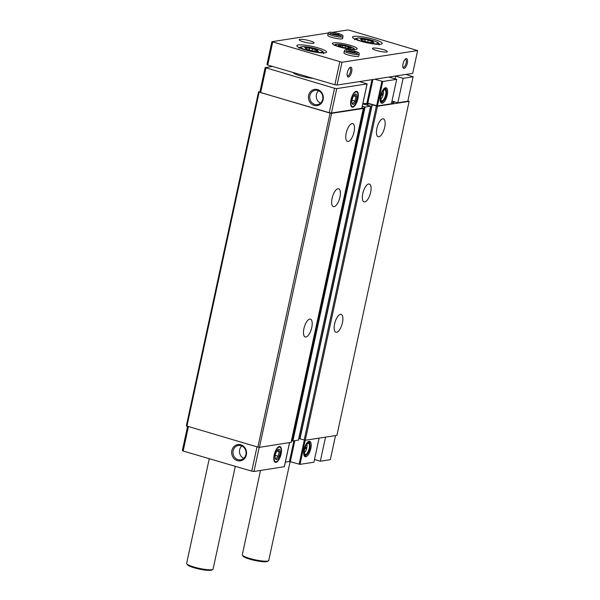 <?xml version="1.0" encoding="UTF-8"?>
<svg xmlns="http://www.w3.org/2000/svg" width="600" height="600" viewBox="0 0 600 600"><rect width="100%" height="100%" fill="white"/><g stroke="black" fill="none" stroke-linecap="round" stroke-linejoin="round"><path stroke-width="0.9" d="M304.733 448.822L306.66 448.522L306.772 447.097M304.373 452.805A5.242 2.062 106.3 0 0 306.66 448.522M381.173 95.265L383.1 94.965L383.212 93.54M380.82 99.248A5.242 2.062 106.3 0 0 383.1 94.965M314.49 459.51L320.325 461.22L325.538 437.13M320.325 461.22L330.315 459.683L335.528 435.585M309.112 441.308A8.025 3.157 106.3 0 0 308.88 441.36A8.025 3.157 106.3 0 0 304.418 448.155A8.025 3.157 106.3 0 0 304.507 456.285A8.025 3.157 106.3 0 0 310.395 450.188A8.025 3.157 106.3 0 0 309.112 441.308M319.11 438.12L313.905 462.217L299.993 464.362L289.425 461.52L285.353 462.15M187.553 426.487L182.37 450.48L183.15 451.028L251.76 471.15L253.965 471.48L284.31 466.702M413.1 76.793L407.812 101.235L397.822 102.78L403.11 78.338L413.1 76.793L406.035 74.407M372.038 104.805L299.805 438.78L305.272 440.257L336.907 435.375L409.125 101.37L407.91 100.785M298.845 438.33L299.835 438.623M291.51 440.76L292.89 441.037L298.403 440.1M259.942 91.688L258.555 91.898L186.337 425.903L257.873 447.112L259.433 447.345L291.097 442.342M258.555 91.898L330.082 113.108L331.642 113.34L363.285 108.45L361.942 107.895M186.892 426.293L259.103 92.287M257.873 447.112L330.082 113.108M259.433 447.345L331.642 113.34M305.903 337.013A9.3 3.652 -73.7 0 1 305.22 336.968A9.3 3.652 -73.7 0 1 304.335 327.022A9.3 3.652 -73.7 0 1 310.455 319.125A9.3 3.652 -73.7 0 1 311.572 328.26A9.3 3.652 -73.7 0 1 305.903 337.013M334.087 206.67A9.3 3.652 -73.7 0 1 333.405 206.625A9.3 3.652 -73.7 0 1 332.513 196.673A9.3 3.652 -73.7 0 1 338.64 188.782A9.3 3.652 -73.7 0 1 339.75 197.917A9.3 3.652 -73.7 0 1 334.087 206.67M348.173 141.495A9.3 3.652 -73.7 0 1 347.498 141.458A9.3 3.652 -73.7 0 1 346.605 131.505A9.3 3.652 -73.7 0 1 352.733 123.608A9.3 3.652 -73.7 0 1 353.843 132.743A9.3 3.652 -73.7 0 1 348.173 141.495M362.288 106.32L365.1 107.032L370.657 106.155L363.18 104.01L367.312 103.35L377.483 106.252L409.125 101.37M336.585 332.265A9.3 3.652 -73.7 0 1 335.903 332.228A9.3 3.652 -73.7 0 1 335.017 322.275A9.3 3.652 -73.7 0 1 341.138 314.385A9.3 3.652 -73.7 0 1 342.255 323.52A9.3 3.652 -73.7 0 1 336.585 332.265M364.77 201.923A9.3 3.652 -73.7 0 1 364.087 201.885A9.3 3.652 -73.7 0 1 363.195 191.933A9.3 3.652 -73.7 0 1 369.322 184.042A9.3 3.652 -73.7 0 1 370.433 193.178A9.3 3.652 -73.7 0 1 364.77 201.923M378.855 136.755A9.3 3.652 -73.7 0 1 378.18 136.718A9.3 3.652 -73.7 0 1 377.288 126.765A9.3 3.652 -73.7 0 1 383.415 118.868A9.3 3.652 -73.7 0 1 384.525 128.002A9.3 3.652 -73.7 0 1 378.855 136.755M391.59 102.915A6.93 1.155 12.2 0 0 393.93 102.555A6.93 1.155 12.2 0 0 391.942 101.257M397.822 102.78L391.987 101.07M362.85 103.71L367.808 103.208L377.49 105.922L391.403 103.77L396.69 79.335L382.77 81.48L374.707 79.245M272.535 66.45L265.147 67.59L259.868 92.032L260.647 92.58L329.257 112.703L331.462 113.032L361.808 108.262M188.4 426.735L183.15 451.028M237.382 460.635A8.22 7.433 -98.8 0 0 246.233 450.585A8.22 7.433 -98.8 0 0 233.67 446.903A8.22 7.433 -98.8 0 0 237.382 460.635M257.01 446.857L251.76 471.15M259.192 447.308L253.965 471.48M279.368 446.505A8.22 3.232 106.3 0 0 278.423 446.91A8.22 3.232 106.3 0 0 274.553 453.518A8.22 3.232 106.3 0 0 274.237 461.175A8.22 3.232 106.3 0 0 280.433 456.353A8.22 3.232 106.3 0 0 279.368 446.505M265.147 67.59L334.545 88.267L336.75 88.59L367.072 83.91L359.58 81.585M260.647 92.58L265.928 68.137M314.175 105.442A8.22 7.433 -98.8 0 0 323.025 95.4A8.22 7.433 -98.8 0 0 310.462 91.718A8.22 7.433 -98.8 0 0 314.175 105.442M329.257 112.703L334.545 88.267M331.462 113.032L336.75 88.59M356.16 91.32A8.22 3.232 106.3 0 0 355.215 91.725A8.22 3.232 106.3 0 0 351.345 98.333A8.22 3.232 106.3 0 0 351.03 105.99A8.22 3.232 106.3 0 0 357.225 101.167A8.22 3.232 106.3 0 0 356.16 91.32M385.553 87.75A8.025 3.157 106.3 0 0 385.327 87.802A8.025 3.157 106.3 0 0 380.858 94.597A8.025 3.157 106.3 0 0 380.947 102.727A8.025 3.157 106.3 0 0 386.835 96.63A8.025 3.157 106.3 0 0 385.553 87.75M292.913 72.427A13.523 2.257 12.2 0 0 300.368 75.847A13.523 2.257 12.2 0 0 313.305 78.412M403.11 78.338L395.647 76.155A7.605 1.268 12.2 0 0 395.325 76.058M388.912 77.047A7.605 1.268 12.2 0 0 389.228 77.145L396.69 79.335M381.577 93.938L383.385 93.66A5.242 2.062 106.3 0 0 383.34 90.66M381.248 100.62A5.745 2.257 106.3 0 0 381.577 100.8A5.745 2.257 106.3 0 0 385.365 95.918A5.745 2.257 106.3 0 0 384.817 89.767A5.745 2.257 106.3 0 0 384.442 89.738M384.832 89.61A6 2.362 106.3 0 0 384.66 89.655A6 2.362 106.3 0 0 381.322 94.733A6 2.362 106.3 0 0 381.39 100.815A6 2.362 106.3 0 0 385.793 96.255A6 2.362 106.3 0 0 384.832 89.61M384.923 89.205A6.428 2.527 106.3 0 0 380.722 96.615A6.428 2.527 106.3 0 0 382.987 101.273A6.428 2.527 106.3 0 0 386.01 96.105A6.428 2.527 106.3 0 0 386.257 90.127A6.428 2.527 106.3 0 0 384.923 89.205M386.175 89.955A6.765 2.662 106.3 0 0 386.1 89.76A6.765 2.662 106.3 0 0 385.192 88.823A6.765 2.662 106.3 0 0 384.697 88.793A6.765 2.662 106.3 0 0 382.605 90.495M380.115 98.993A6.765 2.662 106.3 0 0 381.382 101.797A6.765 2.662 106.3 0 0 382.657 101.498A6.765 2.662 106.3 0 0 382.822 101.37M380.513 101.977A7.44 2.925 106.3 0 0 381.06 101.7M384.87 88.725A7.44 2.925 106.3 0 0 384.548 88.2M380.632 102.248A7.44 2.925 106.3 0 0 380.895 102.36A7.44 2.925 106.3 0 0 383.475 100.868M386.452 90.735A7.44 2.925 106.3 0 0 385.08 88.08A7.44 2.925 106.3 0 0 384.803 88.035M305.138 447.495L306.945 447.217A5.242 2.062 106.3 0 0 306.892 444.217M304.808 454.178A5.745 2.257 106.3 0 0 305.138 454.357A5.745 2.257 106.3 0 0 308.925 449.475A5.745 2.257 106.3 0 0 308.37 443.325A5.745 2.257 106.3 0 0 307.995 443.295M308.392 443.168A6 2.362 106.3 0 0 308.22 443.205A6 2.362 106.3 0 0 304.882 448.29A6 2.362 106.3 0 0 304.95 454.373A6 2.362 106.3 0 0 309.353 449.812A6 2.362 106.3 0 0 308.392 443.168M308.483 442.763A6.428 2.527 106.3 0 0 304.282 450.173A6.428 2.527 106.3 0 0 306.548 454.83A6.428 2.527 106.3 0 0 309.57 449.662A6.428 2.527 106.3 0 0 309.817 443.685A6.428 2.527 106.3 0 0 308.483 442.763M309.735 443.513A6.765 2.662 106.3 0 0 309.66 443.317A6.765 2.662 106.3 0 0 308.745 442.38A6.765 2.662 106.3 0 0 308.257 442.35A6.765 2.662 106.3 0 0 306.165 444.045M303.668 452.55A6.765 2.662 106.3 0 0 304.942 455.355A6.765 2.662 106.3 0 0 306.218 455.055A6.765 2.662 106.3 0 0 306.382 454.928M304.065 455.535A7.44 2.925 106.3 0 0 304.62 455.257M308.423 442.283A7.44 2.925 106.3 0 0 308.108 441.757M304.192 455.805A7.44 2.925 106.3 0 0 304.455 455.918A7.44 2.925 106.3 0 0 307.035 454.425M310.013 444.285A7.44 2.925 106.3 0 0 308.64 441.638A7.44 2.925 106.3 0 0 308.355 441.592M381.285 94.845L382.928 94.845M382.365 94.68L382.56 93.787M304.845 448.403L306.487 448.403M305.925 448.237L306.12 447.345M318.608 90.773A7.238 6.548 -98.8 0 0 320.52 103.132M314.79 104.438A7.238 6.548 -98.8 0 0 317.407 104.61A7.238 6.548 -98.8 0 0 322.77 96.458A7.238 6.548 -98.8 0 0 315.195 90.3A7.238 6.548 -98.8 0 0 309.743 97.012A7.238 6.548 -98.8 0 0 314.79 104.438M241.815 445.957A7.238 6.548 -98.8 0 0 243.728 458.317M237.998 459.623A7.238 6.548 -98.8 0 0 240.615 459.803A7.238 6.548 -98.8 0 0 245.978 451.643A7.238 6.548 -98.8 0 0 238.403 445.485A7.238 6.548 -98.8 0 0 232.95 452.197A7.238 6.548 -98.8 0 0 237.998 459.623M338.978 45.443L338.062 45.465L339.173 45.93A2.355 0.39 12.2 0 1 341.115 46.748A2.355 0.39 12.2 0 1 341.062 46.807L343.373 47.49A2.355 0.39 12.2 0 1 346.71 48.142L348.817 48.33A2.355 0.39 12.2 0 1 348.668 48.142A2.355 0.39 12.2 0 1 350.265 48.113L351.173 48.09L350.062 47.625A2.355 0.39 12.2 0 1 348.12 46.807A2.355 0.39 12.2 0 1 348.173 46.748L345.862 46.065A2.355 0.39 12.2 0 1 342.532 45.412L340.418 45.225A2.355 0.39 12.2 0 1 340.575 45.412A2.355 0.39 12.2 0 1 338.978 45.443L338.888 45.855M312.525 48.637L309.653 48.075A2.647 0.443 12.2 0 1 306.548 47.79L304.755 47.662L305.303 47.985A2.647 0.443 12.2 0 1 306.263 48.555A2.647 0.443 12.2 0 1 305.595 48.698L307.222 49.455A2.647 0.443 12.2 0 1 310.62 50.453L313.493 51.015A2.647 0.443 12.2 0 1 316.597 51.3L318.39 51.435L317.843 51.105A2.647 0.443 12.2 0 1 316.875 50.535A2.647 0.443 12.2 0 1 317.55 50.392L315.923 49.635A2.647 0.443 12.2 0 1 312.525 48.637L312.03 50.925M368.183 40.035L365.31 39.473A2.647 0.443 12.2 0 1 362.197 39.195L360.405 39.06L360.96 39.383A2.647 0.443 12.2 0 1 361.92 39.953A2.647 0.443 12.2 0 1 361.252 40.102L362.88 40.86A2.647 0.443 12.2 0 1 366.278 41.85L369.15 42.42A2.647 0.443 12.2 0 1 372.255 42.697L374.048 42.832L373.5 42.51A2.647 0.443 12.2 0 1 372.532 41.94A2.647 0.443 12.2 0 1 373.207 41.79L371.58 41.032A2.647 0.443 12.2 0 1 368.183 40.035L367.68 42.33M328.343 32.963L271.89 41.685L341.993 62.25L417.63 50.565L349.733 30.33L347.528 30L332.49 32.325M272.67 42.233L267.735 65.047L266.955 64.5L271.89 41.685M267.735 65.047L334.86 84.735L339.788 61.92M334.86 84.735L337.065 85.058L341.993 62.25M347.377 72.442A5.07 1.995 -73.7 0 1 349.995 67.47A5.07 1.995 -73.7 0 1 351.435 72.675A5.07 1.995 -73.7 0 1 347.407 76.275A5.07 1.995 -73.7 0 1 347.377 72.442M403.035 63.84A5.07 1.995 -73.7 0 1 405.645 58.875A5.07 1.995 -73.7 0 1 407.092 64.073A5.07 1.995 -73.7 0 1 403.065 67.672A5.07 1.995 -73.7 0 1 403.035 63.84M337.065 85.058L412.702 73.373L417.63 50.565M339.413 46.95A12.683 2.115 12.2 0 0 357.157 48.802A12.683 2.115 12.2 0 0 345.21 44.055A12.683 2.115 12.2 0 0 332.37 43.447A12.683 2.115 12.2 0 0 339.413 46.95M305.288 49.89A15.217 2.535 12.2 0 0 326.58 52.11A15.217 2.535 12.2 0 0 312.248 46.418A15.217 2.535 12.2 0 0 296.843 45.675A15.217 2.535 12.2 0 0 305.288 49.89M360.945 41.287A15.217 2.535 12.2 0 0 382.237 43.508A15.217 2.535 12.2 0 0 367.905 37.815A15.217 2.535 12.2 0 0 352.5 37.08A15.217 2.535 12.2 0 0 360.945 41.287M359.212 54.188A7.605 1.268 12.2 0 1 351.51 53.82A7.605 1.268 12.2 0 1 344.34 50.977L343.935 52.845A7.605 1.268 12.2 0 0 348.165 54.953A7.605 1.268 12.2 0 0 358.808 56.062L359.212 54.188C358.688 53.287 360.795 53.175 354.892 51.12L353.918 52.965M376.702 50.543A7.605 1.268 12.2 0 0 387.353 51.653A7.605 1.268 12.2 0 0 380.183 48.802A7.605 1.268 12.2 0 0 372.48 48.435A7.605 1.268 12.2 0 0 376.702 50.543M303.413 41.828A7.605 1.268 12.2 0 0 314.062 42.938A7.605 1.268 12.2 0 0 306.892 40.088A7.605 1.268 12.2 0 0 299.19 39.72A7.605 1.268 12.2 0 0 303.413 41.828M343.005 36.652A7.605 1.268 12.2 0 1 335.303 36.285A7.605 1.268 12.2 0 1 328.132 33.435L327.728 35.31A7.605 1.268 12.2 0 0 331.957 37.418A7.605 1.268 12.2 0 0 342.6 38.527L343.005 36.652C342.48 35.752 344.587 35.64 338.685 33.585L337.71 35.43M290.115 461.603L268.74 560.452A13.523 2.257 -167.8 0 1 268.47 560.783A13.523 2.257 -167.8 0 1 255.045 559.8A13.523 2.257 -167.8 0 1 242.415 555.15A13.523 2.257 -167.8 0 1 242.303 554.737L260.528 470.467M268.47 560.783L267.487 561.398A12.683 2.115 -167.8 0 1 254.903 560.475A12.683 2.115 -167.8 0 1 243.06 556.118L242.415 555.15M235.298 466.32L213.09 569.055A13.523 2.257 -167.8 0 1 212.812 569.385A13.523 2.257 -167.8 0 1 199.388 568.403A13.523 2.257 -167.8 0 1 186.757 563.752A13.523 2.257 -167.8 0 1 186.645 563.34L209.272 458.685M212.812 569.385L211.83 570A12.683 2.115 -167.8 0 1 199.245 569.077A12.683 2.115 -167.8 0 1 187.403 564.72L186.757 563.752M405.173 59.28A4.155 1.635 -73.7 0 1 405.54 59.287A4.155 1.635 -73.7 0 1 405.938 63.735A4.155 1.635 -73.7 0 1 403.2 67.26A4.155 1.635 -73.7 0 1 402.885 67.065M349.515 67.883A4.155 1.635 -73.7 0 1 349.882 67.89A4.155 1.635 -73.7 0 1 350.28 72.338A4.155 1.635 -73.7 0 1 347.543 75.863A4.155 1.635 -73.7 0 1 347.228 75.668M337.68 35.422L337.837 34.688C338.423 33.27 338.707 33.218 338.7 34.523M353.888 52.957L354.045 52.222C354.63 50.805 354.915 50.752 354.907 52.065M353.332 104.415A5.37 2.107 -73.7 0 1 352.215 103.65A5.37 2.107 -73.7 0 1 352.425 98.648A5.37 2.107 -73.7 0 1 354.945 94.335A5.37 2.107 -73.7 0 1 356.835 98.227A5.37 2.107 -73.7 0 1 353.332 104.415M354.78 94.575L355.995 96.555L355.028 101.04L352.845 103.538M351.233 99.743A7.62 3 -73.7 0 1 354.397 92.933A7.62 3 -73.7 0 1 357.615 92.992A7.62 3 -73.7 0 1 357.322 100.087A7.62 3 -73.7 0 1 353.737 106.215A7.62 3 -73.7 0 1 351.233 99.743M355.995 96.555L353.618 95.858M355.028 101.04L352.072 100.17M276.532 459.607A5.37 2.107 -73.7 0 1 275.423 458.835A5.37 2.107 -73.7 0 1 275.625 453.84A5.37 2.107 -73.7 0 1 278.153 449.52A5.37 2.107 -73.7 0 1 280.043 453.412A5.37 2.107 -73.7 0 1 276.532 459.607M277.987 449.768L279.202 451.74L278.235 456.225L276.053 458.722M274.44 454.928A7.62 3 -73.7 0 1 277.597 448.118A7.62 3 -73.7 0 1 280.822 448.178A7.62 3 -73.7 0 1 280.53 455.272A7.62 3 -73.7 0 1 276.945 461.4A7.62 3 -73.7 0 1 274.44 454.928M279.202 451.74L276.825 451.043M278.235 456.225L275.28 455.355M305.197 440.265L299.993 464.362M291.067 442.455L363.285 108.45M362.093 107.94L362.43 106.38M292.005 440.91L364.222 106.905M292.89 441.037L365.1 107.032M298.38 440.19L370.597 106.185M366.915 105.188L367.312 103.35M367.778 105.405L368.197 103.485M299.993 438.87L372.202 104.865M304.17 440.1L376.38 106.095M305.272 440.257L377.483 106.252M289.5 442.695L284.295 466.793M293.888 440.888L289.425 461.52M294.832 440.737L290.31 461.655M304.32 440.138L299.108 464.235M361.793 108.345L367.072 83.91M366.923 103.08L371.985 79.665M367.808 103.208L372.93 79.523M376.605 105.788L381.892 81.352M377.49 105.922L382.77 81.48M395.062 78.855L395.647 76.155M349.538 49.125A9.203 1.537 12.2 0 0 351.548 47.227A9.203 1.537 12.2 0 0 338.123 44.325A9.203 1.537 12.2 0 0 339.173 46.883M306.945 50.258A10.957 1.83 12.2 0 0 322.252 51.645A10.957 1.83 12.2 0 0 305.513 46.733A10.957 1.83 12.2 0 0 306.945 50.258M362.603 41.662A10.957 1.83 12.2 0 0 377.91 43.043A10.957 1.83 12.2 0 0 361.17 38.13A10.957 1.83 12.2 0 0 362.603 41.662M371.265 42.487L371.58 41.032M373.41 42.9L373.5 42.51M361.882 40.65L362.197 39.195M364.913 41.295L365.31 39.473M315.608 51.09L315.923 49.635M317.752 51.502L317.843 51.105M306.225 49.252L306.548 47.79M309.255 49.898L309.653 48.075M342.12 47.303L342.532 45.412M345.495 47.79L345.862 46.065M349.972 48.068L350.062 47.625M337.837 34.688A5.407 0.9 12.2 0 0 330.907 33.63M340.403 35.685A5.407 0.9 12.2 0 0 337.868 34.695M354.045 52.222A5.407 0.9 12.2 0 0 347.115 51.165M356.61 53.22A5.407 0.9 12.2 0 0 354.075 52.23M291.15 442.418L363.368 108.413M298.447 440.16L370.657 106.155M299.805 438.78L372.015 104.775M289.56 442.688L284.355 466.763M361.853 108.315L367.14 83.873M380.347 101.498L381.382 101.797M384.158 88.515L385.192 88.823M303.907 455.055L304.942 455.355M307.718 442.072L308.745 442.38M379.267 45.075C378.015 43.477 382.612 43.178 367.642 39.142L358.853 37.965L355.298 38.693L354.562 39.735M323.61 53.67C322.358 52.08 326.955 51.78 311.985 47.745L303.202 46.56L299.64 47.295L298.905 48.33M372.368 42.727L372.532 41.94M361.778 40.62L361.92 39.953M316.71 51.323L316.875 50.535M306.12 49.222L306.263 48.555M354.413 49.8C353.423 48.562 356.775 49.14 348.322 46.11C332.138 42.682 335.903 44.873 334.455 45.487M340.38 46.29L340.575 45.412M347.775 48.42L348.12 46.807M348.585 48.517L348.668 48.142M328.132 33.435C329.228 32.955 325.897 30.885 338.572 33.547M330.285 33.9L330.127 33.203C329.782 34.005 341.82 36.405 341.288 35.617L340.86 36.188M344.34 50.977C345.435 50.49 342.105 48.42 354.78 51.09M346.493 51.443L346.335 50.738C345.99 51.547 358.02 53.94 357.495 53.153L357.067 53.722"/></g></svg>
